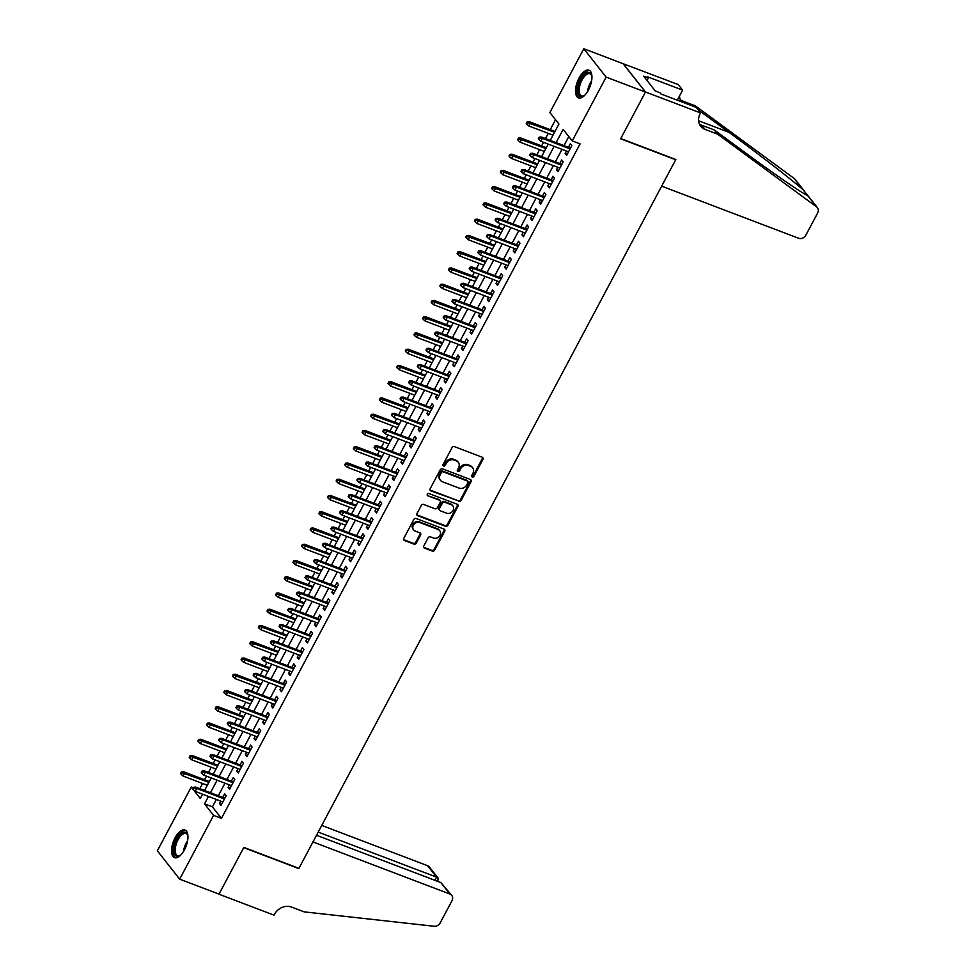 <?xml version="1.0" encoding="UTF-8"?>
<svg xmlns="http://www.w3.org/2000/svg" width="975" height="975" viewBox="0 0 975 975"><rect width="100%" height="100%" fill="white"/><g stroke="black" fill="none" stroke-linecap="round" stroke-linejoin="round"><path stroke-width="1.46" d="M472.229 477.055A1.304 1.121 141.8 0 0 473.911 476.348L482.918 459.396A1.865 1.597 141.8 0 0 482.223 457.214L454.423 446.635A1.865 1.597 141.8 0 0 452.034 447.647L443.016 464.587A1.304 1.121 141.8 0 0 445.173 465.416L446.343 463.222A5.947 5.094 141.8 0 1 453.997 459.993L456.312 460.883A5.947 5.094 141.8 0 1 458.274 462.296A5.947 5.094 141.8 0 1 458.543 467.866L457.385 470.06A1.304 1.121 141.8 0 0 459.542 470.876L460.712 468.683A5.947 5.094 141.8 0 1 468.366 465.465L470.681 466.342A5.947 5.094 141.8 0 1 472.643 467.768A5.947 5.094 141.8 0 1 472.912 473.326L471.742 475.52A1.304 1.121 141.8 0 0 472.229 477.055M471.607 476.275A1.304 1.121 141.8 0 0 473.302 475.581L482.32 458.628A1.865 1.597 141.8 0 0 482.467 457.324M442.882 465.343A1.304 1.121 141.8 0 0 444.576 464.648L445.746 462.455L446.343 463.222M457.238 470.815A1.304 1.121 141.8 0 0 458.945 470.108L460.102 467.915L460.712 468.683M175.037 837.878A14.771 6.764 110.8 0 1 184.994 830.054A14.771 6.764 110.8 0 1 184.446 849.834A14.771 6.764 110.8 0 1 174.488 857.659A14.771 6.764 110.8 0 1 175.037 837.878M579.028 78.073A14.771 6.764 110.8 0 1 588.985 70.249A14.771 6.764 110.8 0 1 588.437 90.029A14.771 6.764 110.8 0 1 578.48 97.866A14.771 6.764 110.8 0 1 579.028 78.073M423.808 545.939A1.865 1.597 141.8 0 0 424.503 548.133L432.303 551.094A1.865 1.597 141.8 0 0 434.692 550.083L444.71 531.265A1.865 1.597 141.8 0 0 444.015 529.084L416.203 518.505A1.865 1.597 141.8 0 0 413.814 519.504L403.808 538.334A1.865 1.597 141.8 0 0 404.503 540.516L413.924 544.099A1.865 1.597 141.8 0 0 416.313 543.099L420.603 535.043A1.865 1.597 141.8 0 0 419.908 532.85L415.228 531.082A4.973 4.266 141.8 0 1 413.595 529.888A4.973 4.266 141.8 0 1 414.022 524.282A4.973 4.266 141.8 0 1 419.774 522.539L438.067 529.51A4.973 4.266 141.8 0 1 439.713 530.692A4.973 4.266 141.8 0 1 439.286 536.299A4.973 4.266 141.8 0 1 433.534 538.042L430.487 536.884A1.865 1.597 141.8 0 0 428.086 537.883L423.808 545.939M700.586 112.942L645.511 91.991L620.758 138.548L675.833 159.498L661.659 186.152L798.549 238.241A5.679 4.875 141.8 0 0 805.862 235.158L817.659 212.977A5.679 4.875 141.8 0 0 817.403 207.663A5.679 4.875 141.8 0 0 816.587 206.871L717.661 134.184L705.071 129.407A13.26 11.359 -38.2 0 1 700.708 126.226A13.26 11.359 -38.2 0 1 700.111 113.831L700.586 112.942L696.211 107.384L660.965 93.978L660.002 92.747L655.273 90.955L643.634 76.16L648.351 77.963L647.388 76.733L682.634 90.139L678.259 84.581L623.135 63.716L645.474 92.064L620.624 138.791L675.699 159.742L298.923 868.359L243.848 847.397L219.009 894.124L179.668 879.158L157.341 850.809L191.258 787.02L192.684 788.836M645.474 92.064L606.133 77.098L572.215 140.9L563.16 129.395L556.128 142.63M216.353 799.451L212.404 806.873L221.459 818.366L580.088 143.886L572.215 140.9M221.459 818.366L213.586 815.368L179.668 879.158M458.689 501.479A1.865 1.597 141.8 0 0 461.077 500.467L471.083 481.65A1.865 1.597 141.8 0 0 470.389 479.468L442.589 468.89A1.865 1.597 141.8 0 0 440.2 469.901L430.182 488.719A1.865 1.597 141.8 0 0 430.877 490.9L458.079 500.711A1.865 1.597 141.8 0 0 460.468 499.712L470.486 480.882A1.865 1.597 141.8 0 0 470.633 479.578M457.897 506.452L447.891 525.281A1.865 1.597 141.8 0 1 445.49 526.293L417.69 515.714A1.865 1.597 141.8 0 1 416.995 513.533L421.285 505.477A1.865 1.597 141.8 0 1 423.674 504.465L434.947 508.755A1.865 1.597 141.8 0 0 437.336 507.743L440.176 502.405A1.865 1.597 141.8 0 0 439.481 500.224L427.745 495.751A1.304 1.121 141.8 0 1 428.939 493.521L457.202 504.27A1.865 1.597 141.8 0 1 457.897 506.452L457.287 505.684L447.281 524.513L447.891 525.281M566.426 151.028L565.122 153.477L566.633 155.391L571.813 145.641L570.314 143.727L568.413 147.298M557.785 167.286L556.481 169.735L557.992 171.649L563.172 161.899L561.673 159.985L559.772 163.556M549.144 183.532L547.84 185.981L549.352 187.907L554.531 178.145L553.02 176.231L551.131 179.802M540.503 199.79L539.199 202.239L540.711 204.153L545.89 194.403L544.379 192.489L542.49 196.06M531.862 216.036L530.558 218.485L532.07 220.411L537.249 210.661L535.738 208.735L533.849 212.306M523.222 232.294L521.918 234.743L523.429 236.657L528.608 226.907L527.097 224.993L525.208 228.564M514.581 248.54L513.277 251.002L514.788 252.915L519.967 243.165L518.456 241.239L516.567 244.81M505.94 264.798L504.636 267.248L506.147 269.161L511.327 259.411L509.815 257.498L507.914 261.068M497.299 281.044L495.995 283.506L497.506 285.419L502.686 275.669L501.174 273.743L499.273 277.314M488.658 297.302L487.354 299.752L488.853 301.665L494.045 291.915L492.533 290.002L490.632 293.572M480.017 313.548L478.713 316.01L480.212 317.923L485.404 308.173L483.893 306.26L481.991 309.818M471.376 329.806L470.072 332.256L471.571 334.169L476.763 324.419L475.252 322.506L473.35 326.077M462.735 346.052L461.431 348.514L462.93 350.427L468.122 340.677L466.611 338.764L464.709 342.322M454.082 362.31L452.778 364.76L454.289 366.673L459.481 356.923L457.97 355.01L456.068 358.581M445.441 378.556L444.137 381.018L445.648 382.931L450.84 373.181L449.329 371.268L447.428 374.839M436.8 394.814L435.496 397.264L437.007 399.189L442.199 389.427L440.688 387.514L438.787 391.085M428.159 411.072L426.855 413.522L428.366 415.435L433.558 405.685L432.047 403.772L430.146 407.343M419.518 427.318L418.214 429.768L419.725 431.693L424.905 421.931L423.406 420.018L421.505 423.589M410.877 443.576L409.573 446.026L411.084 447.939L416.264 438.189L414.765 436.276L412.864 439.847M402.236 459.822L400.932 462.272L402.443 464.197L407.623 454.447L406.124 452.522L404.223 456.093M393.595 476.08L392.291 478.53L393.803 480.443L398.982 470.693L397.483 468.78L395.582 472.351M384.954 492.326L383.65 494.788L385.162 496.702L390.341 486.952L388.83 485.026L386.941 488.597M376.313 508.584L375.009 511.034L376.521 512.947L381.7 503.197L380.189 501.284L378.3 504.855M367.673 524.83L366.368 527.292L367.88 529.206L373.059 519.456L371.548 517.53L369.659 521.101M359.032 541.088L357.727 543.538L359.239 545.452L364.418 535.702L362.907 533.788L361.018 537.359M350.391 557.334L349.087 559.796L350.598 561.71L355.778 551.96L354.266 550.046L352.377 553.605M341.75 573.592L340.446 576.042L341.957 577.956L347.137 568.206L345.625 566.292L343.724 569.863M333.109 589.838L331.805 592.3L333.316 594.214L338.496 584.464L336.984 582.55L335.083 586.121M324.468 606.097L323.164 608.546L324.663 610.46L329.855 600.71L328.343 598.796L326.442 602.367M315.827 622.355L314.523 624.804L316.022 626.718L321.214 616.968L319.702 615.054L317.801 618.625M307.186 638.601L305.882 641.05L307.381 642.976L312.573 633.214L311.062 631.3L309.16 634.871M298.545 654.859L297.229 657.308L298.74 659.222L303.932 649.472L302.421 647.558L300.519 651.129M289.892 671.105L288.588 673.554L290.099 675.48L295.291 665.73L293.78 663.804L291.878 667.375M281.251 687.363L279.947 689.812L281.458 691.726L286.65 681.976L285.139 680.062L283.238 683.633M272.61 703.609L271.306 706.071L272.817 707.984L278.009 698.234L276.498 696.308L274.597 699.879M263.969 719.867L262.665 722.317L264.176 724.23L269.368 714.48L267.857 712.567L265.956 716.138M255.328 736.113L254.024 738.575L255.535 740.488L260.715 730.738L259.216 728.812L257.315 732.383M246.687 752.371L245.383 754.821L246.894 756.734L252.074 746.984L250.575 745.071L248.674 748.642M238.046 768.617L236.742 771.079L238.253 772.992L243.433 763.242L241.934 761.329L240.033 764.888M229.405 784.875L228.101 787.325L229.613 789.238L234.792 779.488L233.293 777.575L231.392 781.146M568.803 136.573L564.001 145.616M562.014 149.346L555.36 161.874M553.373 165.604L546.719 178.12M544.732 181.85L538.066 194.378M536.092 198.108L529.425 210.624M527.451 214.354L520.784 226.882M518.81 230.612L512.143 243.128M510.169 246.858L503.502 259.387M501.528 263.116L494.861 275.645M492.887 279.362L486.22 291.891M484.234 295.62L477.579 308.149M475.593 311.878L468.938 324.395M466.952 328.124L460.298 340.653M458.311 344.382L451.657 356.899M449.67 360.628L443.016 373.157M441.029 376.886L434.375 389.403M432.388 393.132L425.734 405.661M423.747 409.39L417.093 421.907M415.106 425.636L408.452 438.165M406.465 441.894L399.811 454.411M397.824 458.14L391.17 470.669M389.183 474.398L382.529 486.915M380.543 490.644L373.876 503.173M371.902 506.903L365.235 519.431M363.261 523.161L356.594 535.677M354.62 539.407L347.953 551.935M345.979 555.665L339.312 568.181M337.338 571.911L330.671 584.439M328.697 588.169L322.03 600.685M320.044 604.415L313.389 616.943M311.403 620.673L304.748 633.189M302.762 636.919L296.108 649.447M294.121 653.177L287.467 665.693M285.48 669.423L278.826 681.952M276.839 685.681L270.185 698.197M268.198 701.927L261.544 714.456M259.557 718.185L252.903 730.714M250.916 734.431L244.262 746.96M242.275 750.689L235.621 763.218M233.634 766.947L226.98 779.464M224.993 783.193L218.327 795.722M220.764 801.121L219.46 803.583L220.972 805.496L226.151 795.746L224.64 793.833L222.751 797.392M555.531 119.706L550.241 129.651M548.255 133.38L545.5 138.584M543.514 142.313L541.6 145.909M539.614 149.638L536.859 154.83M534.873 158.559L532.959 162.155M530.973 165.884L528.218 171.088M526.232 174.817L524.318 178.413M522.332 182.142L519.577 187.334M517.591 191.063L515.678 194.659M513.691 198.388L510.924 203.592M508.95 207.322L507.037 210.917M505.05 214.646L502.283 219.838M500.309 223.567L498.396 227.163M496.409 230.892L493.643 236.096M491.668 239.826L489.755 243.421M487.768 247.15L485.002 252.342M483.027 256.072L481.114 259.667M479.127 263.396L476.361 268.6M474.386 272.33L472.473 275.925M470.486 279.654L467.72 284.858M465.745 288.588L463.832 292.183M461.845 295.913L459.079 301.104M457.092 304.834L455.191 308.429M453.204 312.158L450.438 317.362M448.451 321.092L446.55 324.687M444.563 328.417L441.797 333.608M439.81 337.338L437.897 340.933M435.923 344.663L433.156 349.867M431.169 353.596L429.256 357.191M427.282 360.921L424.515 366.112M422.528 369.842L420.615 373.437M418.641 377.167L415.874 382.371M413.888 386.1L411.974 389.695M410 393.425L407.233 398.617M405.247 402.346L403.333 405.941M401.359 409.671L398.592 414.875M396.606 418.604L394.692 422.199M392.718 425.929L389.951 431.121M387.965 434.85L386.051 438.445M384.065 442.175L381.31 447.379M379.324 451.108L377.41 454.703M375.424 458.433L372.669 463.625M370.683 467.354L368.769 470.949M366.783 474.679L364.028 479.883M362.042 483.612L360.128 487.207M358.142 490.937L355.388 496.141M353.401 499.858L351.487 503.466M349.501 507.183L346.734 512.387M344.76 516.116L342.847 519.712M340.86 523.441L338.093 528.645M336.119 532.374L334.206 535.97M332.219 539.699L329.452 544.891M327.478 548.62L325.565 552.216M323.578 555.945L320.812 561.149M318.837 564.878L316.924 568.474M314.937 572.203L312.171 577.395M310.196 581.124L308.283 584.72M306.296 588.449L303.53 593.653M301.555 597.383L299.642 600.978M297.655 604.707L294.889 609.899M292.902 613.628L291.001 617.224M289.014 620.953L286.248 626.157M284.261 629.887L282.36 633.482M280.373 637.211L277.607 642.403M275.62 646.132L273.707 649.728M271.733 653.457L268.966 658.661M266.979 662.391L265.066 665.986M263.092 669.715L260.325 674.907M258.338 678.637L256.425 682.232M254.451 685.961L251.684 691.165M249.697 694.895L247.784 698.49M245.81 702.219L243.043 707.411M241.057 711.141L239.143 714.736M237.169 718.465L234.402 723.669M232.416 727.399L230.502 730.994M228.528 734.723L225.761 739.928M223.775 743.657L221.861 747.252M219.875 750.982L217.12 756.173M215.134 759.903L213.22 763.498M211.234 767.227L208.479 772.432M206.493 776.161L204.579 779.756M202.593 783.486L199.838 788.678M623.135 63.716L583.806 48.75L606.133 77.098M193.245 787.776L191.258 787.02M550.241 140.388L558.931 124.032L549.888 112.539L583.806 48.75M193.55 789.933L200.314 798.513L202.593 794.211M204.579 790.481L211.234 777.965M213.22 774.235L219.875 761.707M221.861 757.977L228.516 745.461M230.502 741.731L237.157 729.203M239.143 725.473L245.81 712.957M247.784 709.227L254.451 696.698M256.425 692.969L263.092 680.453M265.066 676.723L271.733 664.194M273.707 660.465L280.373 647.936M282.348 644.207L289.014 631.69M291.001 627.961L297.655 615.432M299.642 611.703L306.296 599.186M308.283 595.457L314.937 582.928M316.924 579.199L323.578 566.682M325.565 562.953L332.219 550.424M334.206 546.695L340.86 534.178M342.847 530.449L349.501 517.92M351.487 514.191L358.142 501.674M360.128 497.945L366.783 485.416M368.769 481.687L375.424 469.17M377.41 465.441L384.065 452.912M386.051 449.183L392.706 436.654M394.692 432.937L401.359 420.408M403.333 416.678L410 404.15M411.974 400.42L418.641 387.904M420.615 384.174L427.282 371.646M429.256 367.916L435.923 355.4M437.897 351.67L444.563 339.142M446.538 335.412L453.204 322.896M455.191 319.166L461.845 306.637M463.832 302.908L470.486 290.392M472.473 286.662L479.127 274.133M481.114 270.404L487.768 257.887M489.755 254.158L496.409 241.629M498.396 237.9L505.05 225.383M507.037 221.654L513.691 209.125M515.678 205.396L522.332 192.867M524.318 189.138L530.973 176.621M532.959 172.892L539.614 160.363M541.6 156.634L548.255 144.117M208.479 796.453L204.531 803.875L213.586 815.368M554.141 146.36L547.487 158.876M545.5 162.606L538.846 175.134M536.859 178.864L530.205 191.38M528.218 195.11L521.564 207.638M519.577 211.368L512.923 223.884M510.937 227.614L504.282 240.142M502.296 243.872L495.641 256.388M493.655 260.118L487 272.647M485.014 276.376L478.359 288.892M476.373 292.622L469.718 305.151M467.732 308.88L461.077 321.409M459.091 325.126L452.424 337.655M450.45 341.384L443.783 353.913M441.809 357.642L435.143 370.159M433.168 373.888L426.502 386.417M424.527 390.146L417.861 402.663M415.886 406.392L409.22 418.921M407.233 422.65L400.579 435.167M398.592 438.896L391.938 451.425M389.951 455.154L383.297 467.671M381.31 471.4L374.656 483.929M372.669 487.658L366.015 500.175M364.028 503.904L357.374 516.433M355.388 520.163L348.733 532.679M346.747 536.408L340.092 548.937M338.106 552.667L331.451 565.195M329.465 568.925L322.81 581.441M320.824 585.171L314.169 597.699M312.183 601.429L305.528 613.945M303.542 617.675L296.875 630.203M294.901 633.933L288.234 646.449M286.26 650.179L279.593 662.707M277.619 666.437L270.952 678.953M268.978 682.683L262.312 695.212M260.337 698.941L253.671 711.457M251.696 715.187L245.03 727.716M243.043 731.445L236.389 743.962M234.402 747.691L227.748 760.22M225.761 763.949L219.107 776.478M217.12 780.195L210.466 792.724M212.404 806.873L204.531 803.875M565.122 153.477L567.231 154.282M556.481 169.735L558.59 170.527M547.84 185.981L549.949 186.786M539.199 202.239L541.296 203.044M530.558 218.485L532.655 219.29M521.918 234.743L524.014 235.548M513.277 251.002L515.373 251.794M504.636 267.248L506.732 268.052M495.995 283.506L498.091 284.298M487.354 299.752L489.45 300.556M478.713 316.01L480.809 316.802M470.072 332.256L472.168 333.06M461.431 348.514L463.527 349.306M452.778 364.76L454.886 365.564M444.137 381.018L446.245 381.81M435.496 397.264L437.604 398.068M426.855 413.522L428.963 414.314M418.214 429.768L420.322 430.572M409.573 446.026L411.682 446.83M400.932 462.272L403.041 463.076M392.291 478.53L394.4 479.334M383.65 494.788L385.759 495.58M375.009 511.034L377.106 511.838M366.368 527.292L368.465 528.084M357.727 543.538L359.824 544.342M349.087 559.796L351.183 560.588M340.446 576.042L342.542 576.847M331.805 592.3L333.901 593.092M323.164 608.546L325.26 609.351M314.523 624.804L316.619 625.597M305.882 641.05L307.978 641.855M297.229 657.308L299.337 658.113M288.588 673.554L290.696 674.359M279.947 689.812L282.055 690.617M271.306 706.071L273.414 706.863M262.665 722.317L264.773 723.121M254.024 738.575L256.132 739.367M245.383 754.821L247.492 755.625M236.742 771.079L238.851 771.871M228.101 787.325L230.21 788.129M219.46 803.583L221.569 804.375M472.643 467.768L472.034 467.001A5.947 5.094 141.8 0 0 470.084 465.575L470.681 466.342M460.102 467.915A5.947 5.094 141.8 0 1 467.756 464.697L470.084 465.575M458.274 462.296L457.677 461.541A5.947 5.094 141.8 0 0 455.715 460.115L456.312 460.883M445.746 462.455A5.947 5.094 141.8 0 1 453.399 459.225L455.715 460.115M430.036 490.023A1.865 1.597 141.8 0 0 430.28 490.133L458.079 500.711M467.988 482.576A1.304 1.121 141.8 0 0 467.5 481.053L443.101 471.766A1.304 1.121 141.8 0 0 441.419 472.473L440.2 474.788A5.947 5.094 141.8 0 0 440.468 480.346A5.947 5.094 141.8 0 0 442.418 481.772L459.103 488.122A5.947 5.094 141.8 0 0 466.757 484.892L467.988 482.576M467.927 481.37L467.33 480.602A1.304 1.121 141.8 0 0 466.903 480.285L467.5 481.053M440.468 480.346L439.859 479.578A5.947 5.094 141.8 0 1 439.591 474.021L440.822 471.705A1.304 1.121 141.8 0 1 442.492 470.998L466.903 480.285M416.849 514.824A1.865 1.597 141.8 0 0 417.093 514.946L444.893 525.525A1.865 1.597 141.8 0 0 447.281 524.513M440.103 500.663L439.493 499.895A1.865 1.597 141.8 0 0 438.884 499.456L427.745 495.751M446.648 513.203A4.973 4.266 141.8 0 0 452.4 511.473A4.973 4.266 141.8 0 0 452.827 505.854A4.973 4.266 141.8 0 0 451.181 504.672L444.734 502.222A1.865 1.597 141.8 0 0 442.345 503.222L439.506 508.572A1.865 1.597 141.8 0 0 440.2 510.754L446.648 513.203M452.827 505.854L452.217 505.099A4.973 4.266 141.8 0 0 450.584 503.904L451.181 504.672M439.591 510.303L438.982 509.535A1.865 1.597 141.8 0 1 438.896 507.804L441.736 502.454A1.865 1.597 141.8 0 1 444.137 501.455L450.584 503.904M457.287 505.684A1.865 1.597 141.8 0 0 457.446 504.392M439.713 530.692L439.103 529.925A4.973 4.266 141.8 0 0 437.47 528.742L438.067 529.51M413.595 529.888L412.986 529.12A4.973 4.266 141.8 0 1 413.412 523.514A4.973 4.266 141.8 0 1 419.165 521.771L437.47 528.742M403.662 539.638A1.865 1.597 141.8 0 0 403.894 539.748L413.315 543.331A1.865 1.597 141.8 0 0 415.716 542.332L419.993 534.276A1.865 1.597 141.8 0 0 420.14 532.972M423.662 547.243A1.865 1.597 141.8 0 0 423.906 547.365L431.706 550.327A1.865 1.597 141.8 0 0 434.094 549.315L444.1 530.497A1.865 1.597 141.8 0 0 444.247 529.193M527.109 121.851L526.244 123.472L526.841 124.239L527.707 122.618L527.109 121.851L529.254 121.668L530.339 123.045L528.791 125.97L553.008 135.184M527.707 122.618L554.568 132.259M529.254 121.668L554.994 131.454M528.791 125.97L526.841 124.239M570.509 148.102L541.332 137L542.417 138.377L570.082 148.907M539.784 137.938L539.175 137.17L538.31 138.803L538.919 139.559L539.784 137.938L542.417 138.377L540.857 141.302L568.535 151.832M541.332 137L539.175 137.17M538.919 139.559L540.857 141.302M584.768 95.245A12.785 5.862 110.8 0 1 583.915 95.843A12.785 5.862 110.8 0 1 578.553 85.544A12.785 5.862 110.8 0 1 585.353 73.722A12.785 5.862 110.8 0 1 591.703 75.368A12.785 5.862 110.8 0 1 591.935 76.379M591.837 75.879A11.834 5.423 -69.2 0 0 589.985 73.771A11.834 5.423 -69.2 0 0 579.808 85.763A11.834 5.423 -69.2 0 0 581.575 95.891A11.834 5.423 -69.2 0 0 584.366 95.55M589.778 70.688A14.674 6.727 -69.2 0 0 577.59 85.69A14.674 6.727 -69.2 0 0 579.357 98.061M180.765 855.051A12.785 5.862 110.8 0 1 179.924 855.648A12.785 5.862 110.8 0 1 174.549 845.337A12.785 5.862 110.8 0 1 181.362 833.527A12.785 5.862 110.8 0 1 187.712 835.173A12.785 5.862 110.8 0 1 187.943 836.184M187.846 835.685A11.834 5.423 -69.2 0 0 185.993 833.576A11.834 5.423 -69.2 0 0 175.817 845.569A11.834 5.423 -69.2 0 0 177.572 855.697A11.834 5.423 -69.2 0 0 180.363 855.355M185.774 830.493A14.674 6.727 -69.2 0 0 173.599 845.496A14.674 6.727 -69.2 0 0 175.366 857.866M717.661 134.184L714.358 129.992L744.693 152.283C773.845 173.782 803.619 194.269 807.763 195.658L803.083 189.735C792.797 180.533 757.807 153.416 728.971 132.32L698.149 109.846M698.636 110.029L695.333 105.836L682.744 101.047A13.26 11.359 -38.2 0 1 680.318 99.743M699.355 123.898A13.26 11.359 -38.2 0 0 701.768 125.202L714.358 129.992M803.083 189.735L794.259 178.522L695.333 105.836M645.511 91.991L623.183 63.631M677.296 100.181L682.634 90.139M794.259 178.522A5.679 4.875 -38.2 0 1 795.076 179.315L804.448 191.21M808.007 195.768L817.403 207.663M681.464 101.766A13.26 11.359 -38.2 0 1 679.538 95.964M647.022 80.462L648.351 77.963M440.846 882.57L451.73 895.391A5.679 4.875 141.8 0 1 451.998 900.693L440.2 922.886A5.679 4.875 141.8 0 1 434.094 926.25L304.163 911.869L291.574 907.079A13.26 11.359 141.8 0 0 274.511 914.27L274.036 915.159L218.961 894.209L243.726 847.641L298.801 868.603L312.963 841.949L449.865 894.026L440.846 882.57L316.522 835.27M318.203 832.102L436.556 877.134L427.538 865.678A5.679 4.875 -38.2 0 1 429.402 867.031L438.226 878.231L436.556 877.134L434.874 880.303M321.75 825.423L427.538 865.678M451.73 895.391A5.679 4.875 141.8 0 0 449.865 894.026M437.702 881.376L438.226 878.231M518.468 138.097L517.603 139.73L518.2 140.485L519.066 138.864L518.468 138.097L520.613 137.926L521.698 139.303L520.15 142.228L544.367 151.442M519.066 138.864L545.915 148.517M520.613 137.926L546.353 147.713M520.15 142.228L518.2 140.485M509.827 154.355L508.962 155.976L509.559 156.743L510.425 155.123L509.827 154.355L511.972 154.172L513.057 155.549L511.497 158.474L535.726 167.688M510.425 155.123L537.274 164.763M511.972 154.172L537.7 163.958M511.497 158.474L509.559 156.743M501.187 170.601L500.321 172.234L500.918 173.002L501.784 171.368L501.187 170.601L503.332 170.43L504.416 171.807L502.856 174.732L527.085 183.946M501.784 171.368L528.633 181.021M503.332 170.43L529.059 180.217M502.856 174.732L500.918 173.002M492.533 186.859L491.68 188.48L492.278 189.248L493.143 187.627L492.533 186.859L494.691 186.676L495.775 188.053L494.215 190.978L518.444 200.192M493.143 187.627L519.992 197.267M494.691 186.676L520.418 196.475M494.215 190.978L492.278 189.248M561.868 164.348L532.679 153.246L533.776 154.623L561.442 165.153M531.143 154.196L530.534 153.428L529.669 155.049L530.278 155.817L531.143 154.196L533.776 154.623L532.216 157.548L559.894 168.078M532.679 153.246L530.534 153.428M530.278 155.817L532.216 157.548M553.227 180.607L524.038 169.504L525.135 170.881L552.801 181.411M522.503 170.442L521.893 169.674L521.028 171.308L521.637 172.063L522.503 170.442L525.135 170.881L523.575 173.806L551.253 184.336M524.038 169.504L521.893 169.674M521.637 172.063L523.575 173.806M544.586 196.853L515.397 185.75L516.494 187.127L544.16 197.657M513.849 186.7L513.252 185.933L512.387 187.553L512.996 188.321L513.849 186.7L516.494 187.127L514.934 190.052L542.612 200.582M515.397 185.75L513.252 185.933M512.996 188.321L514.934 190.052M535.945 213.111L506.756 202.008L507.841 203.385L535.519 213.915M505.208 202.946L504.611 202.178L503.746 203.812L504.355 204.579L505.208 202.946L507.841 203.385L506.293 206.31L533.959 216.84M506.756 202.008L504.611 202.178M504.355 204.579L506.293 206.31M483.893 203.105L483.027 204.738L483.637 205.506L484.502 203.873L483.893 203.105L486.05 202.934L487.134 204.311L485.574 207.236L509.803 216.45M484.502 203.873L511.351 213.525M486.05 202.934L511.778 212.721M485.574 207.236L483.637 205.506M527.304 229.357L498.115 218.254L499.2 219.631L526.878 230.161M496.567 219.204L495.97 218.437L495.105 220.058L495.702 220.825L496.567 219.204L499.2 219.631L497.652 222.556L525.318 233.086M498.115 218.254L495.97 218.437M495.702 220.825L497.652 222.556M475.252 219.363L474.386 220.984L474.996 221.752L475.861 220.131L475.252 219.363L477.409 219.18L478.493 220.557L476.933 223.482L501.162 232.708M475.861 220.131L502.71 229.783M477.409 219.18L503.137 228.979M476.933 223.482L474.996 221.752M518.663 245.615L489.474 234.512L490.559 235.889L518.237 246.419M487.927 235.45L487.329 234.683L486.464 236.316L487.061 237.083L487.927 235.45L490.559 235.889L489.011 238.814L516.677 249.344M489.474 234.512L487.329 234.683M487.061 237.083L489.011 238.814M466.611 235.609L465.745 237.242L466.355 238.01L467.22 236.377L466.611 235.609L468.768 235.438L469.852 236.815L468.293 239.74L492.521 248.954M467.22 236.377L494.069 246.029M468.768 235.438L494.496 245.225M468.293 239.74L466.355 238.01M510.023 261.861L480.833 250.758L481.918 252.135L509.596 262.665M479.286 251.708L478.688 250.941L477.823 252.562L478.42 253.329L479.286 251.708L481.918 252.135L480.37 255.072L508.036 265.59M480.833 250.758L478.688 250.941M478.42 253.329L480.37 255.072M457.97 251.867L457.104 253.488L457.714 254.256L458.579 252.635L457.97 251.867L460.127 251.684L461.212 253.073L459.652 255.998L483.868 265.212M458.579 252.635L485.428 262.287M460.127 251.684L485.855 261.483M459.652 255.998L457.714 254.256M501.382 278.119L472.192 267.016L473.277 268.393L500.955 278.923M470.645 267.954L470.048 267.187L469.182 268.82L469.779 269.587L470.645 267.954L473.277 268.393L471.729 271.318L499.395 281.848M472.192 267.016L470.048 267.187M469.779 269.587L471.729 271.318M449.329 268.125L448.463 269.746L449.073 270.514L449.938 268.881L449.329 268.125L451.486 267.942L452.571 269.319L451.011 272.244L475.227 281.458M449.938 268.881L476.787 278.533M451.486 267.942L477.214 277.729M451.011 272.244L449.073 270.514M492.741 294.365L463.552 283.262L464.636 284.651L492.314 295.169M462.004 284.212L461.407 283.445L460.541 285.066L461.138 285.833L462.004 284.212L464.636 284.651L463.088 287.576L490.754 298.094M463.552 283.262L461.407 283.445M461.138 285.833L463.088 287.576M440.688 284.371L439.822 285.992L440.432 286.76L441.297 285.139L440.688 284.371L442.845 284.188L443.93 285.577L442.37 288.502L466.586 297.716M441.297 285.139L468.146 294.791M442.845 284.188L468.573 293.987M442.37 288.502L440.432 286.76M484.1 310.623L454.911 299.52L455.995 300.897L483.673 311.427M453.363 300.458L452.766 299.703L451.9 301.324L452.497 302.092L453.363 300.458L455.995 300.897L454.447 303.822L482.113 314.352M454.911 299.52L452.766 299.703M452.497 302.092L454.447 303.822M432.047 300.629L431.182 302.25L431.791 303.018L432.656 301.385L432.047 300.629L434.192 300.446L435.289 301.823L433.729 304.748L457.945 313.962M432.656 301.385L459.505 311.037M434.192 300.446L459.932 310.233M433.729 304.748L431.791 303.018M475.459 326.881L446.27 315.766L447.354 317.155L475.032 327.673M444.722 316.717L444.125 315.949L443.259 317.57L443.857 318.337L444.722 316.717L447.354 317.155L445.794 320.08L473.472 330.61M446.27 315.766L444.125 315.949M443.857 318.337L445.794 320.08M423.406 316.875L422.541 318.496L423.15 319.264L424.015 317.643L423.406 316.875L425.551 316.692L426.648 318.082L425.088 321.007L449.304 330.22M424.015 317.643L450.864 327.295M425.551 316.692L451.291 326.491M425.088 321.007L423.15 319.264M466.818 343.127L437.629 332.024L438.713 333.401L466.391 343.931M436.081 332.962L435.472 332.207L434.618 333.828L435.216 334.596L436.081 332.962L438.713 333.401L437.153 336.326L464.831 346.856M437.629 332.024L435.472 332.207M435.216 334.596L437.153 336.326M414.765 333.133L413.9 334.754L414.509 335.522L415.362 333.901L414.765 333.133L416.91 332.95L418.007 334.327L416.447 337.253L440.663 346.466M415.362 333.901L442.223 343.541M416.91 332.95L442.65 342.737M416.447 337.253L414.509 335.522M458.177 359.385L428.988 348.282L430.072 349.659L457.75 360.189M427.44 349.221L426.831 348.453L425.977 350.086L426.575 350.842L427.44 349.221L430.072 349.659L428.513 352.584L456.19 363.114M428.988 348.282L426.831 348.453M426.575 350.842L428.513 352.584M406.124 349.379L405.259 351.012L405.868 351.768L406.721 350.147L406.124 349.379L408.269 349.208L409.354 350.586L407.806 353.511L432.023 362.724M406.721 350.147L433.582 359.799M408.269 349.208L434.009 358.995M407.806 353.511L405.868 351.768M449.536 375.631L420.347 364.528L421.432 365.905L449.109 376.435M418.799 365.479L418.19 364.711L417.324 366.332L417.934 367.1L418.799 365.479L421.432 365.905L419.872 368.83L447.549 379.36M420.347 364.528L418.19 364.711M417.934 367.1L419.872 368.83M397.483 365.637L396.618 367.258L397.215 368.026L398.08 366.405L397.483 365.637L399.628 365.454L400.713 366.832L399.165 369.757L423.382 378.97M398.08 366.405L424.942 376.045M399.628 365.454L425.368 375.241M399.165 369.757L397.215 368.026M440.895 391.889L411.706 380.786L412.791 382.163L440.468 392.693M410.158 381.725L409.549 380.957L408.683 382.59L409.293 383.346L410.158 381.725L412.791 382.163L411.231 385.088L438.908 395.618M411.706 380.786L409.549 380.957M409.293 383.346L411.231 385.088M388.842 381.883L387.977 383.516L388.574 384.272L389.439 382.651L388.842 381.883L390.987 381.712L392.072 383.09L390.524 386.015L414.741 395.228M389.439 382.651L416.301 392.303M390.987 381.712L416.727 391.499M390.524 386.015L388.574 384.272M432.254 408.135L403.065 397.032L404.15 398.409L431.815 408.939M401.517 397.983L400.908 397.215L400.043 398.836L400.652 399.604L401.517 397.983L404.15 398.409L402.59 401.334L430.268 411.864M403.065 397.032L400.908 397.215M400.652 399.604L402.59 401.334M380.201 398.141L379.336 399.762L379.933 400.53L380.798 398.909L380.201 398.141L382.346 397.958L383.431 399.336L381.883 402.261L406.1 411.474M380.798 398.909L407.66 408.549M382.346 397.958L408.086 407.745M381.883 402.261L379.933 400.53M423.601 424.393L394.424 413.29L395.509 414.668L423.174 425.197M392.876 414.229L392.267 413.461L391.402 415.094L392.011 415.862L392.876 414.229L395.509 414.668L393.949 417.592L421.627 428.122M394.424 413.29L392.267 413.461M392.011 415.862L393.949 417.592M371.56 414.387L370.695 416.02L371.292 416.788L372.158 415.155L371.56 414.387L373.705 414.217L374.79 415.594L373.242 418.519L397.459 427.732M372.158 415.155L399.019 424.808M373.705 414.217L399.445 424.003M373.242 418.519L371.292 416.788M414.96 440.639L385.783 429.536L386.868 430.913L414.533 441.443M384.235 430.487L383.626 429.719L382.761 431.34L383.37 432.108L384.235 430.487L386.868 430.913L385.308 433.838L412.986 444.368M385.783 429.536L383.626 429.719M383.37 432.108L385.308 433.838M362.919 430.645L362.054 432.266L362.651 433.034L363.517 431.413L362.919 430.645L365.064 430.462L366.149 431.84L364.601 434.765L388.818 443.991M363.517 431.413L390.378 441.053M365.064 430.462L390.804 440.261M364.601 434.765L362.651 433.034M406.319 456.897L377.142 445.794L378.227 447.172L405.893 457.702M375.594 446.733L374.985 445.965L374.12 447.598L374.729 448.366L375.594 446.733L378.227 447.172L376.667 450.097L404.345 460.627M377.142 445.794L374.985 445.965M374.729 448.366L376.667 450.097M354.278 446.891L353.413 448.524L354.01 449.292L354.876 447.659L354.278 446.891L356.423 446.721L357.508 448.098L355.96 451.023L380.177 460.237M354.876 447.659L381.725 457.312M356.423 446.721L382.163 456.507M355.96 451.023L354.01 449.292M397.678 473.143L368.489 462.04L369.586 463.418L397.252 473.947M366.953 462.991L366.344 462.223L365.479 463.844L366.088 464.612L366.953 462.991L369.586 463.418L368.026 466.342L395.704 476.872M368.489 462.04L366.344 462.223M366.088 464.612L368.026 466.342M345.638 463.149L344.772 464.77L345.369 465.538L346.235 463.917L345.638 463.149L347.783 462.967L348.867 464.344L347.307 467.281L371.536 476.495M346.235 463.917L373.084 473.57M347.783 462.967L373.51 472.765M347.307 467.281L345.369 465.538M389.037 489.401L359.848 478.298L360.945 479.676L388.611 490.206M358.312 479.237L357.703 478.469L356.838 480.102L357.447 480.87L358.312 479.237L360.945 479.676L359.385 482.601L387.063 493.131M359.848 478.298L357.703 478.469M357.447 480.87L359.385 482.601M336.984 479.395L336.131 481.028L336.728 481.796L337.594 480.163L336.984 479.395L339.142 479.225L340.226 480.602L338.666 483.527L362.895 492.741M337.594 480.163L364.443 489.816M339.142 479.225L364.869 489.011M338.666 483.527L336.728 481.796M380.396 505.647L351.207 494.544L352.292 495.934L379.97 506.452M349.659 495.495L349.062 494.727L348.197 496.348L348.806 497.116L349.659 495.495L352.292 495.934L350.744 498.859L378.422 509.377M351.207 494.544L349.062 494.727M348.806 497.116L350.744 498.859M328.343 495.653L327.49 497.274L328.087 498.042L328.953 496.421L328.343 495.653L330.501 495.471L331.585 496.86L330.025 499.785L354.254 508.999M328.953 496.421L355.802 506.074M330.501 495.471L356.228 505.269M330.025 499.785L328.087 498.042M371.755 521.905L342.566 510.803L343.651 512.18L371.329 522.71M341.018 511.741L340.421 510.985L339.556 512.606L340.165 513.374L341.018 511.741L343.651 512.18L342.103 515.105L369.769 525.635M342.566 510.803L340.421 510.985M340.165 513.374L342.103 515.105M319.702 511.912L318.837 513.533L319.447 514.3L320.312 512.667L319.702 511.912L321.86 511.729L322.944 513.106L321.384 516.031L345.613 525.245M320.312 512.667L347.161 522.32M321.86 511.729L347.587 521.515M321.384 516.031L319.447 514.3M363.114 538.163L333.925 527.048L335.01 528.438L362.688 538.956M332.378 527.999L331.78 527.231L330.915 528.852L331.512 529.62L332.378 527.999L335.01 528.438L333.462 531.363L361.128 541.881M333.925 527.048L331.78 527.231M331.512 529.62L333.462 531.363M311.062 528.158L310.196 529.778L310.806 530.546L311.671 528.925L311.062 528.158L313.219 527.975L314.303 529.364L312.743 532.289L336.972 541.503M311.671 528.925L338.52 538.578M313.219 527.975L338.947 537.773M312.743 532.289L310.806 530.546M302.421 544.416L301.555 546.037L302.165 546.804L303.03 545.171L302.421 544.416L304.578 544.233L305.663 545.61L304.103 548.535L328.331 557.749M303.03 545.171L329.879 554.824M304.578 544.233L330.306 554.019M304.103 548.535L302.165 546.804M293.78 560.662L292.914 562.283L293.524 563.05L294.389 561.429L293.78 560.662L295.937 560.491L297.022 561.868L295.462 564.793L319.678 574.007M294.389 561.429L321.238 571.082M295.937 560.491L321.665 570.278M295.462 564.793L293.524 563.05M354.473 554.409L325.284 543.307L326.369 544.684L354.047 555.214M323.737 544.245L323.139 543.489L322.274 545.11L322.871 545.878L323.737 544.245L326.369 544.684L324.821 547.609L352.487 558.139M325.284 543.307L323.139 543.489M322.871 545.878L324.821 547.609M345.832 570.668L316.643 559.553L317.728 560.942L345.406 571.472M315.096 560.503L314.498 559.735L313.633 561.356L314.23 562.124L315.096 560.503L317.728 560.942L316.18 563.867L343.846 574.397M316.643 559.553L314.498 559.735M314.23 562.124L316.18 563.867M337.192 586.913L308.002 575.811L309.087 577.188L336.765 587.718M306.455 576.761L305.858 575.993L304.992 577.614L305.589 578.382L306.455 576.761L309.087 577.188L307.539 580.113L335.205 590.643M308.002 575.811L305.858 575.993M305.589 578.382L307.539 580.113M285.139 576.92L284.273 578.541L284.883 579.308L285.748 577.688L285.139 576.92L287.296 576.737L288.381 578.114L286.821 581.039L311.037 590.253M285.748 577.688L312.597 587.328M287.296 576.737L313.024 586.523M286.821 581.039L284.883 579.308M328.551 603.172L299.362 592.069L300.446 593.446L328.124 603.976M297.814 593.007L297.217 592.239L296.351 593.872L296.948 594.628L297.814 593.007L300.446 593.446L298.898 596.371L326.564 606.901M299.362 592.069L297.217 592.239M296.948 594.628L298.898 596.371M276.498 593.166L275.632 594.799L276.242 595.554L277.107 593.933L276.498 593.166L278.655 592.995L279.74 594.372L278.18 597.297L302.396 606.511M277.107 593.933L303.956 603.586M278.655 592.995L304.383 602.782M278.18 597.297L276.242 595.554M319.91 619.418L290.721 608.315L291.805 609.692L319.483 620.222M289.173 609.265L288.576 608.497L287.71 610.118L288.308 610.886L289.173 609.265L291.805 609.692L290.245 612.617L317.923 623.147M290.721 608.315L288.576 608.497M288.308 610.886L290.245 612.617M267.857 609.424L266.992 611.045L267.601 611.812L268.466 610.192L267.857 609.424L270.002 609.241L271.099 610.618L269.539 613.543L293.755 622.757M268.466 610.192L295.315 619.832M270.002 609.241L295.742 619.028M269.539 613.543L267.601 611.812M311.269 635.676L282.08 624.573L283.164 625.95L310.842 636.48M280.532 625.511L279.935 624.743L279.069 626.377L279.667 627.132L280.532 625.511L283.164 625.95L281.604 628.875L309.282 639.405M282.08 624.573L279.935 624.743M279.667 627.132L281.604 628.875M259.216 625.67L258.351 627.303L258.96 628.071L259.825 626.438L259.216 625.67L261.361 625.499L262.458 626.876L260.898 629.801L285.114 639.015M259.825 626.438L286.674 636.09M261.361 625.499L287.101 635.286M260.898 629.801L258.96 628.071M302.628 651.922L273.439 640.819L274.523 642.196L302.201 652.726M271.891 641.769L271.282 641.002L270.428 642.622L271.026 643.39L271.891 641.769L274.523 642.196L272.963 645.121L300.641 655.651M273.439 640.819L271.282 641.002M271.026 643.39L272.963 645.121M250.575 641.928L249.71 643.549L250.319 644.317L251.172 642.696L250.575 641.928L252.72 641.745L253.805 643.122L252.257 646.047L276.473 655.261M251.172 642.696L278.033 652.336M252.72 641.745L278.46 651.544M252.257 646.047L250.319 644.317M293.987 668.18L264.798 657.077L265.882 658.454L293.56 668.984M263.25 658.015L262.641 657.247L261.788 658.881L262.385 659.648L263.25 658.015L265.882 658.454L264.322 661.379L292 671.909M264.798 657.077L262.641 657.247M262.385 659.648L264.322 661.379M241.934 658.174L241.069 659.807L241.678 660.575L242.531 658.942L241.934 658.174L244.079 658.003L245.164 659.38L243.616 662.305L267.832 671.519M242.531 658.942L269.392 668.594M244.079 658.003L269.819 667.79M243.616 662.305L241.678 660.575M285.346 684.426L256.157 673.323L257.242 674.7L284.919 685.23M254.609 674.273L254 673.506L253.134 675.127L253.744 675.894L254.609 674.273L257.242 674.7L255.682 677.625L283.359 688.155M256.157 673.323L254 673.506M253.744 675.894L255.682 677.625M233.293 674.432L232.428 676.053L233.025 676.821L233.89 675.2L233.293 674.432L235.438 674.249L236.523 675.626L234.975 678.551L259.192 687.777M233.89 675.2L260.752 684.852M235.438 674.249L261.178 684.048M234.975 678.551L233.025 676.821M276.705 700.684L247.516 689.581L248.601 690.958L276.266 701.488M245.968 690.519L245.359 689.752L244.493 691.385L245.103 692.152L245.968 690.519L248.601 690.958L247.041 693.883L274.718 704.413M247.516 689.581L245.359 689.752M245.103 692.152L247.041 693.883M224.652 690.678L223.787 692.311L224.384 693.079L225.249 691.446L224.652 690.678L226.797 690.507L227.882 691.884L226.334 694.809L250.551 704.023M225.249 691.446L252.111 701.098M226.797 690.507L252.537 700.294M226.334 694.809L224.384 693.079M268.052 716.93L238.875 705.827L239.96 707.204L267.625 717.734M237.327 706.777L236.718 706.01L235.853 707.631L236.462 708.398L237.327 706.777L239.96 707.204L238.4 710.141L266.077 720.659M238.875 705.827L236.718 706.01M236.462 708.398L238.4 710.141M216.011 706.936L215.146 708.557L215.743 709.325L216.608 707.704L216.011 706.936L218.156 706.753L219.241 708.142L217.693 711.068L241.91 720.281M216.608 707.704L243.47 717.356M218.156 706.753L243.896 716.552M217.693 711.068L215.743 709.325M259.411 733.188L230.234 722.085L231.319 723.462L258.984 733.992M228.686 723.023L228.077 722.256L227.212 723.889L227.821 724.657L228.686 723.023L231.319 723.462L229.759 726.387L257.437 736.917M230.234 722.085L228.077 722.256M227.821 724.657L229.759 726.387M207.37 723.194L206.505 724.815L207.102 725.583L207.967 723.95L207.37 723.194L209.515 723.011L210.6 724.388L209.052 727.313L233.269 736.527M207.967 723.95L234.829 733.602M209.515 723.011L235.255 732.798M209.052 727.313L207.102 725.583M250.77 749.434L221.593 738.331L222.678 739.72L250.343 750.238M220.045 739.282L219.436 738.514L218.571 740.135L219.18 740.902L220.045 739.282L222.678 739.72L221.118 742.645L248.796 753.163M221.593 738.331L219.436 738.514M219.18 740.902L221.118 742.645M198.729 739.44L197.864 741.061L198.461 741.829L199.327 740.208L198.729 739.44L200.874 739.257L201.959 740.647L200.411 743.572L224.628 752.785M199.327 740.208L226.188 749.86M200.874 739.257L226.614 749.056M200.411 743.572L198.461 741.829M242.129 765.692L212.94 754.589L214.037 755.966L241.702 766.496M211.404 755.527L210.795 754.772L209.93 756.393L210.539 757.161L211.404 755.527L214.037 755.966L212.477 758.891L240.155 769.421M212.94 754.589L210.795 754.772M210.539 757.161L212.477 758.891M190.088 755.698L189.223 757.319L189.82 758.087L190.686 756.454L190.088 755.698L192.233 755.515L193.318 756.892L191.758 759.818L215.987 769.031M190.686 756.454L217.535 766.106M192.233 755.515L217.973 765.302M191.758 759.818L189.82 758.087M233.488 781.95L204.299 770.835L205.396 772.224L233.062 782.742M202.763 771.786L202.154 771.018L201.289 772.639L201.898 773.407L202.763 771.786L205.396 772.224L203.836 775.149L231.514 785.679M204.299 770.835L202.154 771.018M201.898 773.407L203.836 775.149M181.447 771.944L180.582 773.565L181.179 774.333L182.045 772.712L181.447 771.944L183.592 771.761L184.677 773.151L183.117 776.076L207.346 785.289M182.045 772.712L208.894 782.364M183.592 771.761L209.32 781.56M183.117 776.076L181.179 774.333M224.847 798.196L195.658 787.093L196.755 788.47L224.421 799M194.123 788.032L193.513 787.276L192.648 788.897L193.257 789.665L194.123 788.032L196.755 788.47L195.195 791.395L222.873 801.925M195.658 787.093L193.513 787.276M193.257 789.665L195.195 791.395M473.302 475.581L473.911 476.348M444.576 464.648L445.173 465.416M458.945 470.108L459.542 470.876M467.756 464.697L468.366 465.465M453.399 459.225L453.997 459.993M482.32 458.628L482.918 459.396M430.28 490.133L430.877 490.9M470.486 480.882L471.083 481.65M460.468 499.712L461.077 500.467M442.492 470.998L443.101 471.766M440.822 471.705L441.419 472.473M439.591 474.021L440.2 474.788M444.893 525.525L445.49 526.293M417.093 514.946L417.69 515.714M438.884 499.456L439.481 500.224M444.137 501.455L444.734 502.222M441.736 502.454L442.345 503.222M438.896 507.804L439.506 508.572M419.165 521.771L419.774 522.539M419.993 534.276L420.603 535.043M415.716 542.332L416.313 543.099M413.315 543.331L413.924 544.099M403.894 539.748L404.503 540.516M444.1 530.497L444.71 531.265M434.094 549.315L434.692 550.083M431.706 550.327L432.303 551.094M423.906 547.365L424.503 548.133M587.498 91.674A11.834 5.423 110.8 0 1 588.01 88.883A11.834 5.423 110.8 0 1 591.606 80.864M590.85 84.118A11.444 5.241 -69.2 0 0 589.095 88.737M183.507 851.48A11.834 5.423 110.8 0 1 184.019 848.689A11.834 5.423 110.8 0 1 187.614 840.669M186.847 843.923A11.444 5.241 -69.2 0 0 185.092 848.543M684.109 102.777L682.744 101.047M701.768 125.202L705.071 129.407M816.587 206.871L807.763 195.658M728.971 132.32L698.6 120.766"/></g></svg>
